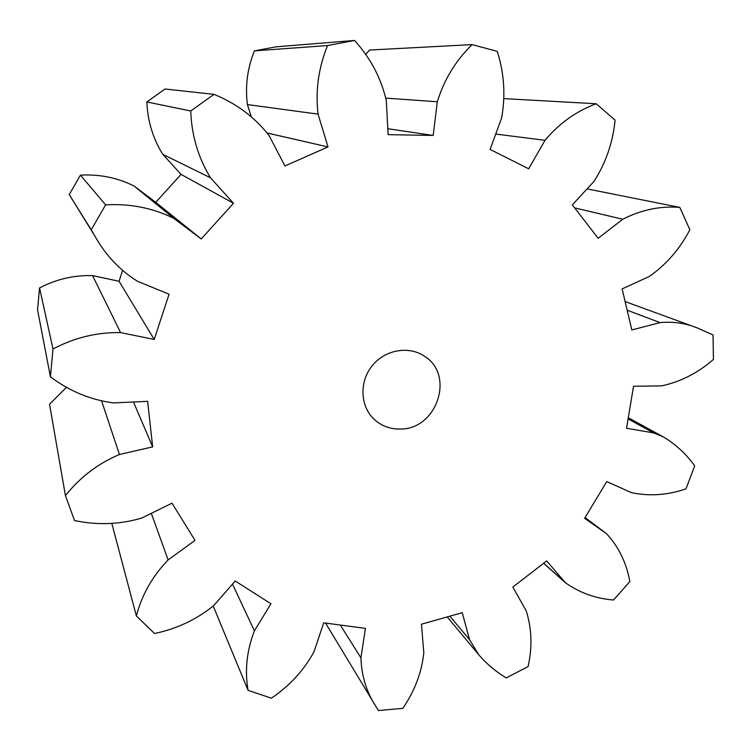 <?xml version="1.0" encoding="UTF-8"?>
<svg xmlns="http://www.w3.org/2000/svg" width="751" height="751" viewBox="0 0 751 751"><rect width="100%" height="100%" fill="white"/><g stroke="black" fill="none" stroke-linecap="round" stroke-linejoin="round"><path stroke-width="1.13" d="M360.931 657.848L365.427 628.39L323.7 622.832L313.956 651.896C303.798 670.427 289.604 685.86 271.374 698.195L248.074 690.319C244.638 670.493 246.75 650.676 254.401 630.859L270.97 603.776L235.194 580.992L213.847 605.484C196.574 619.519 176.804 628.859 154.528 633.506L136.363 615.942C141.883 594.848 152.462 576.177 168.111 559.936L195.016 540.345L171.988 503.161L141.742 518.068C119.7 524.545 97.301 525.362 74.527 520.537L65.431 495.641C79.935 477.336 97.94 463.611 119.437 454.486L152.669 446.873L147.618 401.353L113.429 402.911C90.345 399.823 69.336 391.102 50.401 376.767L53.011 348.98C74.462 337.621 96.992 332.167 120.592 332.618L154.199 339.452L169.069 294.232L137.349 281.212C119.944 270.257 106.013 255.584 95.546 237.194L91.228 229.806L105.619 204.892C129.998 203.446 152.725 207.933 173.819 218.372L201.221 238.968L233.495 203.268L210.515 177.809C198.198 157.701 191.608 135.433 190.745 110.988L213.988 94.363C236.293 103.385 254.655 117.118 269.074 135.546L284.948 165.952L328.009 146.924L318.039 114.124C315.317 90.693 318.49 67.825 327.558 45.539L354.538 40.451C370.412 57.902 381.001 77.926 386.296 100.55L388.126 134.645L433.177 135.443L437.326 101.779C444.123 79.644 455.716 60.578 472.116 44.609L497.256 51.35C504.24 73.401 505.686 95.63 501.593 118.048L490.084 149.411L528.666 168.806L545.019 140.315C559.242 123.324 576.299 111.148 596.2 103.769L615.088 120.113C612.872 142.549 605.832 162.976 593.966 181.413L572.328 204.882L598.153 238.274L622.786 219.254C641.241 209.801 660.242 205.849 679.805 207.398L689.85 229.75C679.815 248.994 666.315 264.549 649.371 276.424L622.119 288.91L631.835 329.952L660.026 322.611C673.234 321.381 685.757 323.202 697.576 328.056L713.037 334.974L713.45 359.438C697.876 372.975 680.613 381.78 661.65 385.854L633.544 386.277L626.541 428.258L653.633 432.905L663.283 436.875C675.759 444.376 686.226 454.036 694.694 465.864L686.001 488.845C667.555 495.209 649.324 496.467 631.319 492.6L606.742 481.588L584.625 518.303L606.63 533.783C618.824 547.113 626.559 563.053 629.836 581.612L613.501 600.011C595.599 598.585 579.519 592.792 565.278 582.626L546.7 560.922L512.839 587.066L526.188 610.798C531.83 628.615 532.45 647.221 528.066 666.616L506.277 677.881C495.895 671.694 486.714 663.987 478.744 654.75L469.553 639.674L462.24 612.685L421.433 624.194L423.817 652.788C421.696 672.492 414.693 691.014 402.808 708.343L378.466 710.549L376.063 706.691C366.563 692.244 361.513 675.956 360.931 657.848L340.316 625.048M400.471 429.037C390.473 429.281 381.808 426.146 374.486 419.631C360.302 406.779 358.969 382.4 371.829 366.206C384.503 349.882 408.497 345.404 424.334 356.143C455.219 374.721 437.035 429.431 400.471 429.037M65.431 495.641L49.547 404.207L66.679 387.103M50.401 376.767L37.55 309.834L39.55 287.952C56.325 279.184 74.002 275.063 92.57 275.608L119.071 281.278L122.526 270.642M95.546 237.194L69.242 194.575L80.441 175.133C99.517 174.091 117.381 177.715 134.035 185.995L155.739 202.329L181.038 174.382L162.751 154.302C152.941 138.494 147.637 121.042 146.849 101.958L165.042 89.003L213.988 94.363M251.21 116.565L247.408 104.577C245.07 86.196 247.398 68.294 254.411 50.871L275.777 46.862L354.538 40.451M365.474 54.541L369.652 50.026L472.116 44.609M469.553 639.674L449.84 616.177M248.074 690.319L213.246 606.113M254.401 630.859L232.481 584.1M564.067 581.434L543.696 563.241M136.363 615.942L111.815 523.419M606.526 533.698L585.095 517.542L606.63 533.783M168.111 559.936L151.317 513.346M653.633 432.905L628.099 418.908M119.437 454.486L101.751 401.334M152.669 446.873L133.471 402.001M53.011 348.98L39.55 287.952M660.026 322.611L627.16 310.201M120.592 332.618L92.57 275.608M154.199 339.452L119.071 281.278M91.228 229.806L69.242 194.575M679.805 207.398L587.066 188.886M105.619 204.892L80.441 175.133M622.786 219.254L574.646 207.877M173.819 218.372L134.035 185.995M201.221 238.968L155.739 202.329M233.495 203.268L181.038 174.382M210.515 177.809L162.751 154.302M190.745 110.988L146.849 101.958M596.2 103.769L504.09 98.625M545.019 140.315L495.716 134.054M328.009 146.924L267.487 133.087M318.039 114.124L247.408 104.577M327.558 45.539L254.411 50.871M437.326 101.779L385.967 98.128M433.177 135.443L387.807 128.721M325.568 623.086L376.063 706.691M447.22 616.918L478.744 654.75M543.63 563.288L565.278 582.626M628.287 417.763L663.283 436.875M625.123 301.573L697.576 328.056"/></g></svg>
